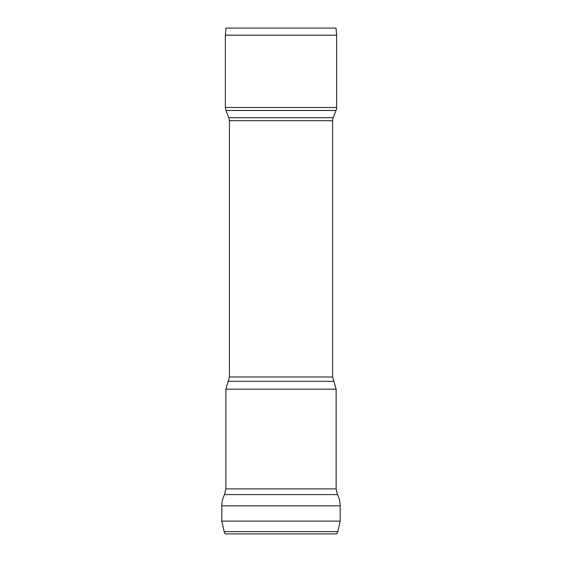 <?xml version="1.0" encoding="UTF-8"?>
<svg xmlns="http://www.w3.org/2000/svg" width="562" height="562" viewBox="0 0 562 562"><rect width="100%" height="100%" fill="white"/><g stroke="black" fill="none" stroke-linecap="round" stroke-linejoin="round"><path stroke-width="0.84" d="M336.132 488.884L336.132 389.171L225.868 389.171L225.868 488.884L336.132 488.884L337.502 494.602L224.498 494.602L225.868 488.884M337.853 531.624L224.147 531.624L225.207 533.9L336.793 533.9L337.853 531.624L340.179 521.15L340.179 505.814L221.821 505.814C221.835 501.866 222.728 498.129 224.498 494.602M336.132 389.171L332.592 376.976L229.408 376.976L229.408 120.704L332.592 120.704A8.093 8.093 0 0 1 333.168 117.697L336.062 110.475A8.093 8.093 0 0 0 336.638 107.468L336.638 35.181L225.362 35.181L225.362 107.468L336.638 107.468M225.362 35.181L225.98 28.1L336.02 28.1L336.638 35.181M333.849 381.31L228.151 381.31L229.408 376.976M340.179 521.15L221.821 521.15L221.821 505.814M229.408 120.704L228.832 117.697L333.168 117.697M228.832 117.697L225.938 110.475L336.062 110.475M225.868 389.171L228.151 381.31M340.179 505.814C340.165 501.866 339.272 498.129 337.502 494.602M224.147 531.624L221.821 521.15M332.592 376.976L332.592 120.704M225.362 107.468L225.938 110.475"/></g></svg>
